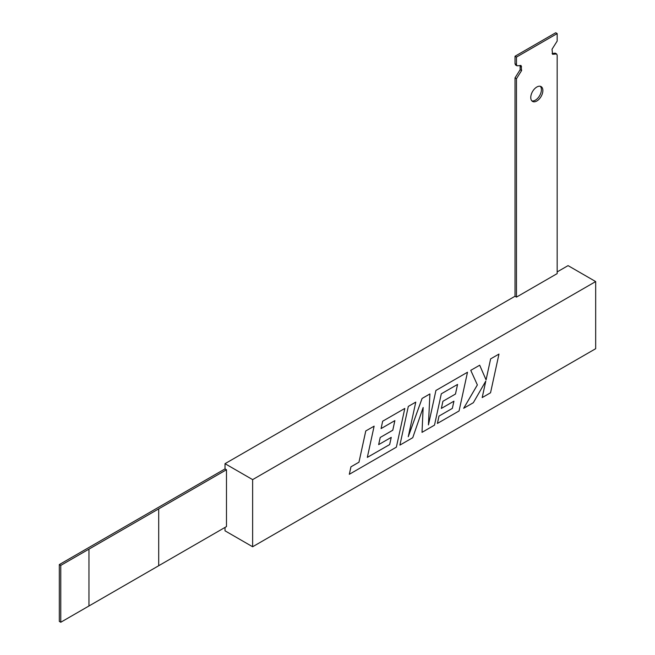 <?xml version="1.0" encoding="UTF-8"?>
<svg xmlns="http://www.w3.org/2000/svg" width="655" height="655" viewBox="0 0 655 655"><rect width="100%" height="100%" fill="white"/><g stroke="black" fill="none" stroke-linecap="round" stroke-linejoin="round"><path stroke-width="0.98" d="M536.822 101.001A8.556 4.945 120 0 0 542.414 93.46A8.556 4.945 120 0 0 541.104 86.599A8.556 4.945 120 0 0 536.822 87.025A8.556 4.945 120 0 0 531.23 94.566A8.556 4.945 120 0 0 532.54 101.427A8.556 4.945 120 0 0 536.822 101.001M540.309 86.288A8.556 4.945 -60 0 1 540.743 93.288A8.556 4.945 -60 0 1 535.364 100.166A8.556 4.945 -60 0 1 531.876 100.895M158.698 508.886L226.483 469.733L226.483 526.579L158.698 565.715L158.698 508.886L88.965 549.144L88.957 605.981L60.776 622.25L60.776 565.404L88.957 549.136L88.965 605.99L158.698 565.732M453.923 401.188L452.343 408.376L438.989 416.089L437.401 423.441L459.073 410.955L467.49 372.236L435.927 390.47L428.435 424.923L429.901 393.95L422.09 398.461L408.253 436.729L415.778 402.104L408.319 406.395L399.902 445.113L412.756 437.687L423.146 407.516L422.017 432.349L423.122 407.574M429.885 393.942L422.074 398.453L408.278 436.607M467.49 372.236L435.919 390.462L428.444 424.825M457.542 384.436L455.471 394.023L442.895 401.286L441.347 408.433L453.94 401.179L452.359 408.384L438.989 416.089M595.673 348.706L595.673 281.568L252.633 479.624L252.633 546.761L595.673 348.706M485.756 381.144L482.186 397.585L490.546 392.779L498.971 354.077L490.62 358.883L486.067 379.867M498.971 354.077L490.62 358.883L486.075 379.892L479.689 365.212L470.757 370.345L477.356 384.911L463.675 408.278L473.328 402.719L485.789 381.095L482.203 397.593M394.859 420.625L392.779 430.212L380.203 437.475L378.656 444.622L391.248 437.368L389.651 444.573L367.332 457.37M391.248 437.368L389.668 444.581L367.324 457.386L374.128 426.159L365.76 430.965L358.965 462.201L350.941 466.827L349.311 474.302L396.373 447.152L404.806 408.442L382.651 421.214L381.079 428.583L394.875 420.616L392.795 430.229L380.203 437.475M521.609 70.552L516.467 78.706L515.018 77.871L520.152 69.717L521.609 70.552L521.077 65.5L516.992 65.819L516.467 64.575L516.467 57.083L515.018 56.248L515.018 63.74L515.534 64.976L516.992 65.819M516.467 57.083L557.168 33.585L557.168 41.077L552.034 49.231L552.566 54.291L556.652 53.972L557.168 55.208L557.168 273.61L516.467 297.108L516.467 78.706M516.467 297.108L515.018 296.265L515.018 77.871M520.095 65.394L520.152 69.717M557.168 33.585L555.718 32.75L515.018 56.248M556.652 53.972L555.203 53.137L552.1 53.554M595.673 281.568L568.057 265.627L557.168 271.915M515.018 296.248L225.017 463.683L225.017 468.906L226.483 469.733M252.633 479.624L225.017 463.683M225.017 527.431L225.017 530.82L252.633 546.761M60.776 565.404L59.327 564.569L225.033 468.898M60.776 622.25L59.327 621.415L59.327 564.569M516.467 64.575L515.018 63.74M520.152 65.967L521.609 66.802M479.689 365.212L470.757 370.345M470.773 370.353L477.356 384.911M477.372 384.919L463.691 408.286M422.017 432.349L434.494 425.144L441.314 393.802L457.567 384.419L455.487 394.032L442.895 401.286M442.911 401.294L441.364 408.442M437.417 423.449L439.006 416.097M415.778 402.104L408.319 406.395L399.902 445.113M374.128 426.159L365.76 430.965M365.777 430.974L358.965 462.201M358.981 462.209L350.941 466.827M349.328 474.31L350.957 466.835M404.806 408.442L382.651 421.214M382.659 421.231L381.079 428.583M378.672 444.63L380.219 437.483"/></g></svg>

